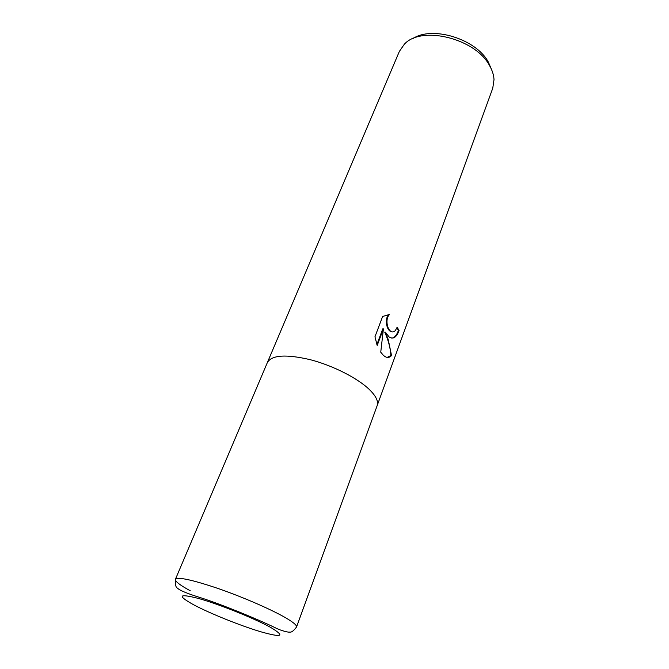 <?xml version="1.0" encoding="UTF-8"?>
<svg xmlns="http://www.w3.org/2000/svg" width="669" height="669" viewBox="0 0 669 669"><rect width="100%" height="100%" fill="white"/><g stroke="black" fill="none" stroke-linecap="round" stroke-linejoin="round"><path stroke-width="1" d="M389.082 336.9L385.377 332.209L388.187 339.325L391.541 355.532C389.182 358.166 386.431 358.066 383.287 355.222L380.745 352.195L383.412 328.88L377.199 345.447L374.958 336.8L382.626 316.47L389.634 314.43C385.361 317.967 386.699 328.22 390.445 331.021L391.089 331.481C392.661 332.334 394.1 331.991 395.396 330.453L397.118 327.292L399.075 330.419C396.55 337.444 393.221 339.601 389.082 336.9M377.107 405.782L492.752 88.249L494.015 79.67C493.797 75.104 492.317 70.437 489.591 65.671C475.483 38.309 421.085 25.113 404.268 44.321L399.343 51.454L267.366 362.556M267.408 362.464C271.873 354.971 286.207 354.06 310.424 359.73C333.087 365.634 357.806 378.244 369.531 389.676C376.053 396.14 378.595 401.475 377.14 405.69C378.595 401.475 376.062 396.14 369.531 389.676C357.806 378.244 333.087 365.634 310.424 359.73C286.207 354.06 271.873 354.971 267.408 362.464L175.42 579.295C174.985 581.328 179.919 585.149 190.23 590.752M491.623 69.727L488.387 62.175C476.278 38.978 432.074 25.405 412.798 38.677M387.2 357.413L390.897 355.49C390.428 348.064 388.38 340.295 384.75 332.184L385.377 332.209M390.897 355.49L391.541 355.532M376.873 344.585L382.777 328.847L383.412 328.88M391.75 338.129C394.451 337.845 396.684 335.269 398.448 330.386L396.901 327.843M392.243 331.916L389.835 330.988C386.088 328.195 384.725 317.984 388.982 314.43M398.448 330.386L399.075 330.419M215.711 602.953L250.925 616.826M296.534 627.004L296.534 627.004C297.053 625.364 293.248 622.195 285.111 617.479C270.552 609.108 242.37 596.89 217.977 588.452C192.095 579.764 177.912 576.711 175.42 579.295C175.136 584.547 175.796 587.482 177.402 588.093C179.769 590.476 187.613 593.712 200.934 597.81C223.948 605.278 256.955 618.967 274.733 627.489C282.276 631.477 290.371 632.648 289.669 632.054C291.383 632.565 293.674 630.875 296.534 627.004L377.14 405.69M193.876 604.901C210.417 613.64 240.556 625.741 260.676 631.745C282.285 637.833 285.588 636.378 270.585 627.38C254.605 618.507 219.683 604.45 199.061 598.604C178.489 593.311 176.767 595.41 193.876 604.901M390.445 331.021L389.835 330.996"/></g></svg>
